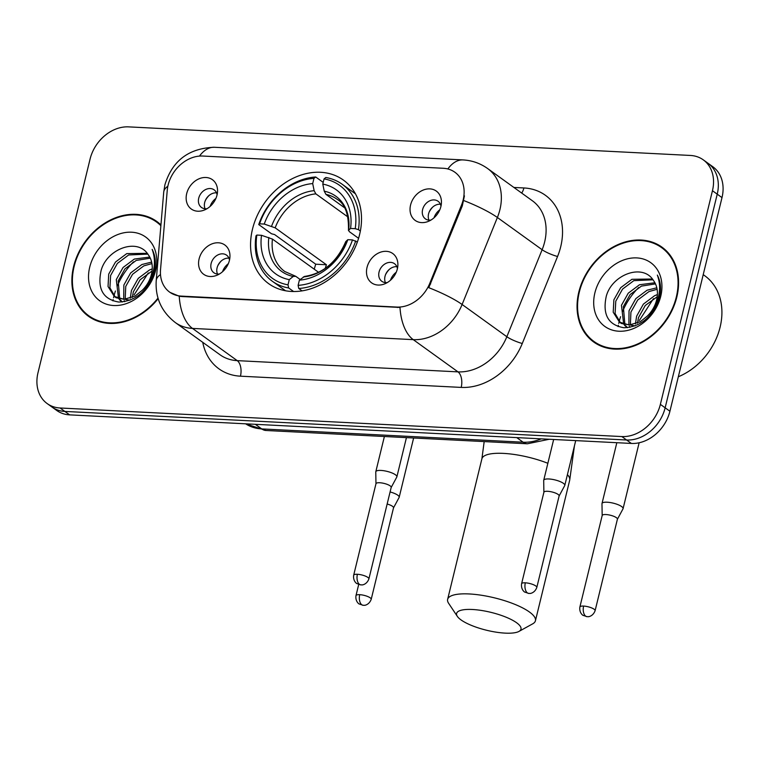 <?xml version="1.0" encoding="UTF-8"?>
<svg xmlns="http://www.w3.org/2000/svg" width="760" height="760" viewBox="0 0 760 760"><rect width="100%" height="100%" fill="white"/><g stroke="black" fill="none" stroke-linecap="round" stroke-linejoin="round"><path stroke-width="1.14" d="M252.491 229.149A63.859 50.597 -54.2 0 0 268.707 283.689A63.859 50.597 -54.2 0 0 359.584 234.593A63.859 50.597 -54.2 0 0 343.358 180.053A63.859 50.597 -54.2 0 0 252.491 229.149M397.337 268.964A18.069 14.316 125.8 0 1 384.617 283.898A18.069 14.316 125.8 0 1 367.033 267.416A18.069 14.316 125.8 0 1 384.731 251.332A18.069 14.316 125.8 0 1 397.86 265.515A18.069 14.316 125.8 0 1 397.337 268.964M397.423 268.594A10.839 8.588 -54.2 0 0 394.487 263.691A10.839 8.588 -54.2 0 0 379.059 272.023A10.839 8.588 -54.2 0 0 381.805 281.285A10.839 8.588 -54.2 0 0 387.391 282.52M229.416 260.423A18.069 14.316 125.8 0 1 216.695 275.358A18.069 14.316 125.8 0 1 199.111 258.875A18.069 14.316 125.8 0 1 216.809 242.791A18.069 14.316 125.8 0 1 229.938 256.975A18.069 14.316 125.8 0 1 229.416 260.423M229.501 260.053A10.839 8.588 -54.2 0 0 226.565 255.151A10.839 8.588 -54.2 0 0 211.137 263.483A10.839 8.588 -54.2 0 0 213.892 272.745A10.839 8.588 -54.2 0 0 219.469 273.98M440.895 206.511A18.069 14.316 125.8 0 1 428.165 221.454A18.069 14.316 125.8 0 1 410.58 204.972A18.069 14.316 125.8 0 1 428.279 188.888A18.069 14.316 125.8 0 1 441.417 203.072A18.069 14.316 125.8 0 1 440.895 206.511M440.98 206.141A10.839 8.588 -54.2 0 0 438.045 201.239A10.839 8.588 -54.2 0 0 422.608 209.579A10.839 8.588 -54.2 0 0 425.362 218.842A10.839 8.588 -54.2 0 0 430.948 220.077M216.999 195.13A18.069 14.316 125.8 0 1 204.278 210.064A18.069 14.316 125.8 0 1 186.694 193.582A18.069 14.316 125.8 0 1 204.392 177.498A18.069 14.316 125.8 0 1 217.521 191.681A18.069 14.316 125.8 0 1 216.999 195.13M217.084 194.759A10.839 8.588 -54.2 0 0 214.149 189.857A10.839 8.588 -54.2 0 0 198.721 198.189A10.839 8.588 -54.2 0 0 201.476 207.451A10.839 8.588 -54.2 0 0 207.052 208.686M385.405 282.587A10.839 8.588 125.8 0 1 385.016 276.317A10.839 8.588 125.8 0 1 396.862 266.684M217.483 274.047A10.839 8.588 125.8 0 1 217.103 267.776A10.839 8.588 125.8 0 1 228.94 258.144M428.953 220.143A10.839 8.588 125.8 0 1 428.573 213.873A10.839 8.588 125.8 0 1 440.42 204.231M205.067 208.753A10.839 8.588 125.8 0 1 204.687 202.483A10.839 8.588 125.8 0 1 216.524 192.85M167.248 190.304A32.528 25.773 125.8 0 1 168.121 185.012A32.528 25.773 125.8 0 1 202.796 156.037L443.26 168.273A32.528 25.773 125.8 0 1 454.879 172.235A32.528 25.773 125.8 0 1 461.443 205.266L429.78 283.347A32.528 25.773 125.8 0 1 396.805 307.069L181.279 296.106A32.528 25.773 125.8 0 1 169.67 292.144A32.528 25.773 125.8 0 1 160.531 269.648L167.248 190.304M160.939 224.931A58.434 46.303 -54.2 0 0 156.798 221.454A58.434 46.303 -54.2 0 0 73.644 266.38A58.434 46.303 -54.2 0 0 88.483 316.284A58.434 46.303 -54.2 0 0 158.156 298.642M88.198 315.324A58.434 46.303 -54.2 0 0 90.934 317.908M578.816 292.068A58.434 46.303 -54.2 0 0 593.655 341.981A58.434 46.303 -54.2 0 0 676.818 297.055A58.434 46.303 -54.2 0 0 661.969 247.152A58.434 46.303 -54.2 0 0 578.816 292.068M593.37 341.022A58.434 46.303 -54.2 0 0 596.115 343.606M47.187 403.588L56.724 410.457A36.147 28.642 -54.2 0 0 69.635 414.865L631.38 443.441A36.147 28.642 -54.2 0 0 669.921 411.245L722 197.6L717.231 194.161A36.147 28.642 -54.2 0 0 708.044 163.286A36.147 28.642 -54.2 0 1 717.231 194.161L665.142 407.806L717.231 194.161L712.452 190.722A36.147 28.642 -54.2 0 0 703.275 159.847A36.147 28.642 -54.2 0 0 690.365 155.448L128.62 126.873A36.147 28.642 -54.2 0 0 90.079 159.068L38 372.713A36.147 28.642 -54.2 0 0 47.187 403.588A36.147 28.642 -54.2 0 0 60.087 407.987L621.841 436.563A36.147 28.642 -54.2 0 0 660.373 404.367L712.452 190.722M631.38 443.441L626.611 440.002A36.147 28.642 -54.2 0 0 665.142 407.806A36.147 28.642 -54.2 0 1 626.611 440.002L64.856 411.426L626.611 440.002L621.841 436.563M51.955 407.027A36.147 28.642 -54.2 0 0 64.856 411.426A36.147 28.642 -54.2 0 1 51.955 407.027M464.417 195.852L462.308 205.893L428.792 287.688A42.17 7.562 22.1 0 1 462.108 304.494A48.193 38.18 125.8 0 1 413.25 339.644A42.17 22.904 92.9 0 1 399.998 307.448L181.868 296.533L179.236 296.229L169.993 292.381M664.288 248.966A58.434 46.303 -54.2 0 0 660.972 247.18M159.115 223.269A58.434 46.303 -54.2 0 0 155.791 221.483M722 197.6A36.147 28.642 -54.2 0 0 712.813 166.725L703.275 159.847M160.873 225.701A57.836 45.818 -54.2 0 0 156.446 221.948A57.836 45.818 -54.2 0 0 74.147 266.409A57.836 45.818 -54.2 0 0 88.835 315.799A57.836 45.818 -54.2 0 0 157.985 298.091M133.504 261.829A60.239 47.728 -54.2 0 0 117.116 286.434M115.425 291.004A60.239 47.728 -54.2 0 0 114.01 295.858M113.933 296.153A60.239 47.728 -54.2 0 0 113.876 296.381A60.239 47.728 -54.2 0 0 113.553 297.758M130.273 298.214L131.432 290.491L138.225 278.397L149.482 269.981L152.237 268.888M132.259 297.464L133.332 291.859L140.115 279.765L152.048 271.044M124.678 301.682L124.203 300.647M123.709 299.335L123.861 285.038L130.644 272.945L141.901 264.518L151.639 262.095M125.191 299.269L125.751 286.406L132.544 274.303L143.802 265.886L151.934 263.587M121.885 301.881L119.282 299.497M118.522 298.547L116.289 279.585L123.073 267.482L134.33 259.065L149.739 257.06M122.265 302.005L120.422 299.915M119.719 298.88L118.18 280.944L124.963 268.85L136.22 260.423L150.299 258.191M142.12 290.387A27.227 21.575 -54.2 0 0 151.439 274.331A27.227 21.575 -54.2 0 0 148.248 254.723C137.617 237.234 106.761 248.9 101.089 270.608C97.166 288.904 103.085 299.392 118.826 302.052C135.156 301.283 146.803 291.812 153.767 273.628L154.289 271.728C156.227 263.387 155.524 255.94 152.161 249.384C154.926 256.88 155.144 264.774 152.836 273.058C150.727 280.088 147.155 285.865 142.12 290.387L135.071 296.058L124.041 299.326L114.304 296.428L108.043 286.529L108.709 274.123L115.501 262.029L126.758 253.602L147.212 253.327M152.484 275.082L150.812 280.849M129.979 300.19L116.204 297.787L114.304 296.428M115.282 297.074L109.915 287.812L110.609 275.49L117.391 263.387L128.649 254.97L147.81 254.106M89.709 267.197A39.282 31.122 -54.2 0 0 113.705 305.529A39.282 31.122 -54.2 0 0 155.582 270.55A39.282 31.122 -54.2 0 0 131.575 232.208A39.282 31.122 -54.2 0 0 89.709 267.197M134.093 294.861L148.295 272.954M113.173 299.62A60.239 47.728 -54.2 0 0 112.945 300.894M88.835 315.799L93.603 319.238A57.836 45.818 -54.2 0 0 94.259 319.694M667.033 251.55A57.836 45.818 -54.2 0 0 666.396 251.076L661.618 247.637A57.836 45.818 -54.2 0 0 579.319 292.096A57.836 45.818 -54.2 0 0 594.006 341.487A57.836 45.818 -54.2 0 0 676.314 297.027A57.836 45.818 -54.2 0 0 661.618 247.637M678.328 376.76A60.239 47.728 -54.2 0 0 720.091 327.218A60.239 47.728 -54.2 0 0 704.786 275.766L703.218 274.635M638.675 287.527A60.239 47.728 -54.2 0 0 622.288 312.132M620.597 316.702A60.239 47.728 -54.2 0 0 619.181 321.556M619.106 321.841A60.239 47.728 -54.2 0 0 619.048 322.078A60.239 47.728 -54.2 0 0 618.735 323.456M635.445 323.912L636.614 316.188L643.397 304.095L654.654 295.668L657.409 294.585M637.431 323.161L638.505 317.556L645.288 305.453L657.219 296.742M629.85 327.38L629.375 326.344M628.881 325.033L629.033 310.735L635.825 298.632L647.083 290.216L656.811 287.793M630.363 324.966L630.923 312.094L637.716 300L648.973 291.574L657.115 289.284M627.057 327.579L624.454 325.195M623.694 324.244L621.461 305.273L628.244 293.18L639.502 284.753L654.911 282.748M627.437 327.693L625.594 325.613M624.891 324.577L623.352 306.641L630.144 294.538L641.402 286.121L655.481 283.888M647.301 316.074A27.227 21.575 -54.2 0 0 656.611 300.019A27.227 21.575 -54.2 0 0 653.419 280.421C642.789 262.931 611.933 274.598 606.261 296.295C602.347 314.602 608.256 325.09 623.998 327.75C640.328 326.981 651.975 317.499 658.948 299.326L659.461 297.426C661.409 289.085 660.697 281.637 657.333 275.082C660.098 282.577 660.326 290.462 658.008 298.747C655.899 305.786 652.327 311.562 647.301 316.074L640.243 321.746L629.213 325.023L619.486 322.126L613.216 312.227L613.88 299.82L620.673 287.717L631.931 279.3L652.384 279.024M657.656 300.779L655.984 306.546M635.151 325.888L621.376 323.484L619.486 322.126M620.454 322.762L615.087 313.51L615.781 301.178L622.563 289.085L633.821 280.659L652.982 279.803M594.88 292.885A39.282 31.122 -54.2 0 0 618.878 331.227A39.282 31.122 -54.2 0 0 660.753 296.238A39.282 31.122 -54.2 0 0 636.747 257.906A39.282 31.122 -54.2 0 0 594.88 292.885M639.264 320.558L653.467 298.651M618.345 325.308A60.239 47.728 -54.2 0 0 618.117 326.591M594.006 341.487L598.785 344.926A57.836 45.818 -54.2 0 0 599.431 345.391M505.191 633.128A33.136 9.205 -166.3 0 0 518.975 631.408A33.136 9.205 -166.3 0 0 509.561 618.725A33.136 9.205 -166.3 0 0 472.387 609.491A33.136 9.205 -166.3 0 0 457.349 616.389A33.136 9.205 -166.3 0 0 505.191 633.128M457.349 616.389L448.656 603.355A45.182 12.559 13.7 0 1 447.63 599.364A45.182 12.559 13.7 0 1 469.167 593.95A45.182 12.559 13.7 0 1 514.625 604.257A45.182 12.559 13.7 0 1 535.429 620.768A45.182 12.559 13.7 0 1 532.693 623.836L518.975 631.408M293.598 291.526L288.648 287.964L288.012 284.838A57.351 45.438 -54.2 0 1 256.842 235.059L261.516 235.296A51.813 41.05 -54.2 0 0 289.275 279.642L293.236 276.45L295.745 276.308L300.19 279.499M318.601 272.337L272.441 239.077L261.516 235.296M314.269 269.211A57.228 45.343 125.8 0 1 315.751 264.214L274.598 234.564L271.51 233.766L258.742 224.57L259.578 223.82A57.351 45.438 -54.2 0 1 313.956 178.381L315.704 176.985A59.764 47.348 -54.2 0 0 258.742 224.57M355.442 193.819A59.764 47.348 -54.2 0 0 354.93 193.439L342.161 184.243A59.764 47.348 -54.2 0 0 325.812 177.498L324.064 178.894A57.351 45.438 -54.2 0 1 355.233 228.684L358.454 229.643A59.764 47.348 -54.2 0 0 342.161 184.243M256.842 235.059L255.997 235.818A59.764 47.348 -54.2 0 0 272.298 281.219L285.057 290.415A59.764 47.348 -54.2 0 0 285.579 290.785M358.454 229.643L360.363 231.011M357.333 242.06L352.488 239.923A57.351 45.438 -54.2 0 1 298.11 285.361L298.756 288.477A59.764 47.348 -54.2 0 0 355.718 240.891M298.756 288.477L302.091 290.88M272.298 281.219A59.764 47.348 -54.2 0 0 288.648 287.964M355.233 228.684L350.559 228.446A51.813 41.05 -54.2 0 0 322.791 184.1L324.064 178.894M298.11 285.361L299.383 280.155A51.813 41.05 -54.2 0 0 347.814 239.685L352.488 239.923M289.275 279.642L288.012 284.838M322.791 184.1L324.244 191.188L325.954 194.37L344.546 207.765M358.577 238.307L349.258 231.6L348.64 230.156L350.559 228.446M347.814 239.685L345.743 241.632C336.851 262.019 323.114 273.628 304.532 276.431L299.383 280.155M325.954 194.37A44.584 35.321 -54.2 0 1 336.908 199.167C345.03 203.756 348.878 214.196 348.46 230.489L348.64 230.156A46.341 36.717 -54.2 0 0 324.244 191.188M294.966 275.956L295.745 276.308M315.704 176.985L323.209 182.391M313.956 178.381L312.692 183.587A51.813 41.05 -54.2 0 0 264.252 224.057L259.578 223.82M347.976 217.008L315.846 193.857L314.146 190.674L312.692 183.587M264.252 224.057L275.177 227.829L326.439 264.755A44.584 35.321 -54.2 0 0 325.242 268.403M326.439 264.755L315.751 264.214M215.906 198.407A13.252 10.498 -54.2 0 0 210.14 206.406M393.499 507.88L399.104 497.477A10.839 3.011 -166.3 0 0 399.18 497.268A10.839 3.011 -166.3 0 0 397.746 495.168A10.839 3.011 -166.3 0 0 390.089 491.957M393.462 507.946A7.828 2.175 -166.3 0 0 393.519 507.803A7.828 2.175 -166.3 0 0 392.474 506.283A7.828 2.175 -166.3 0 0 387.153 504.022M208.971 195.567A18.069 14.316 -54.2 0 0 205.257 200.725M439.802 209.798A13.252 10.498 -54.2 0 0 434.036 217.797M617.395 519.27L623 508.858A10.839 3.011 -166.3 0 0 623.077 508.658A10.839 3.011 -166.3 0 0 621.632 506.55A10.839 3.011 -166.3 0 0 607.173 502.217A10.839 3.011 -166.3 0 0 602.005 503.519A10.839 3.011 -166.3 0 0 601.986 503.737L602.177 515.556M617.348 519.336A7.828 2.175 -166.3 0 0 617.414 519.184A7.828 2.175 -166.3 0 0 616.369 517.664A7.828 2.175 -166.3 0 0 605.919 514.539A7.828 2.175 -166.3 0 0 602.195 515.48A7.828 2.175 -166.3 0 0 602.177 515.641M432.858 206.957A18.069 14.316 -54.2 0 0 429.144 212.116M228.323 263.701A13.252 10.498 -54.2 0 0 222.566 271.7M391.181 487.473L396.786 477.071A10.839 3.011 -166.3 0 0 396.872 476.862A10.839 3.011 -166.3 0 0 395.428 474.762A10.839 3.011 -166.3 0 0 380.969 470.43A10.839 3.011 -166.3 0 0 375.801 471.732A10.839 3.011 -166.3 0 0 375.772 471.95L375.962 483.759M391.144 487.54A7.828 2.175 -166.3 0 0 391.2 487.397A7.828 2.175 -166.3 0 0 390.165 485.877A7.828 2.175 -166.3 0 0 379.715 482.742A7.828 2.175 -166.3 0 0 375.981 483.683A7.828 2.175 -166.3 0 0 375.962 483.844M221.388 260.86A18.069 14.316 -54.2 0 0 217.673 266.019M396.245 272.241A13.252 10.498 -54.2 0 0 390.478 280.24M559.103 496.014L564.708 485.611A10.839 3.011 -166.3 0 0 564.794 485.402A10.839 3.011 -166.3 0 0 563.35 483.303A10.839 3.011 -166.3 0 0 548.881 478.971A10.839 3.011 -166.3 0 0 543.723 480.272A10.839 3.011 -166.3 0 0 543.694 480.491L543.885 492.3M559.065 496.081A7.828 2.175 -166.3 0 0 559.122 495.938A7.828 2.175 -166.3 0 0 558.077 494.418A7.828 2.175 -166.3 0 0 547.637 491.292A7.828 2.175 -166.3 0 0 543.903 492.223A7.828 2.175 -166.3 0 0 543.885 492.385M389.3 269.401A18.069 14.316 -54.2 0 0 385.595 274.559M181.279 296.106L181.868 296.533M396.805 307.069L397.385 307.496M429.78 283.347L430.644 283.974M461.443 205.266L462.308 205.893M513.893 187.454L523.896 187.957A12.046 6.545 -87.1 0 1 521.683 193.068M523.896 187.957A60.239 47.728 125.8 0 1 560.709 246.753A60.239 47.728 125.8 0 1 557.564 256.481L522.281 343.482A60.239 47.728 125.8 0 1 461.206 387.41L240.454 376.181A60.239 47.728 125.8 0 1 202.749 342.323M544.644 241.946A48.193 38.18 -54.2 0 0 532.399 200.782L487.663 168.559A48.193 38.18 125.8 0 1 499.899 209.712A48.193 38.18 125.8 0 1 497.382 217.493L462.108 304.494L506.844 336.727L542.127 249.726A48.193 38.18 -54.2 0 0 544.644 241.946M447.849 168.957A42.17 22.904 -87.1 0 1 463.001 159.923L214.453 147.279C188.803 148.171 172.292 160.664 164.92 184.775L163.714 192.185A42.17 15.523 4.8 0 1 167.846 186.219M163.714 192.185L156.227 280.601C155.163 297.787 161.519 311.762 175.284 322.534A48.193 38.18 125.8 0 0 192.498 328.415L237.234 360.639L457.985 371.868L413.25 339.644L192.498 328.415A42.17 22.904 -87.1 0 1 179.236 296.229M156.227 280.601A42.17 15.523 4.8 0 1 160.493 274.55M463.837 200.593A42.17 7.562 22.1 0 1 497.382 217.493L542.127 249.726A12.046 2.166 -157.9 0 0 557.564 256.481M214.453 147.279A42.17 22.904 92.9 0 0 199.462 156.094M60.087 407.987L69.635 414.865M660.373 404.367L669.921 411.245M461.206 387.41A12.046 6.545 -87.1 0 0 457.985 371.868A48.193 38.18 -54.2 0 0 506.844 336.727A12.046 2.166 -157.9 0 0 522.281 343.482M175.284 322.534L220.02 354.768A48.193 38.18 -54.2 0 0 237.234 360.639A12.046 6.545 -87.1 0 1 240.454 376.181M245.651 423.823A48.193 38.18 -54.2 0 0 261.716 428.906L255.331 424.308M549.233 439.261L527.392 443.783L265.971 430.483A24.102 13.091 -87.1 0 1 261.716 428.906L523.136 442.206L516.753 437.608M527.392 443.783A24.102 13.091 -87.1 0 1 523.136 442.206A48.193 38.18 -54.2 0 0 541.253 438.852M547.856 463.286A45.182 12.559 -166.3 0 0 503.424 453.387A45.182 12.559 -166.3 0 0 481.897 458.802L484.177 441.579M574.446 445.787L569.696 480.206A45.182 12.559 -166.3 0 0 567.416 474.639M272.441 239.077A44.584 35.321 -54.2 0 0 284.791 271.51L294.966 275.947M303.335 276.963A46.341 36.717 -54.2 0 0 345.904 241.405M268.841 237.481A46.341 36.717 -54.2 0 0 293.236 276.45M314.146 190.674A46.341 36.717 -54.2 0 0 271.577 226.243M315.846 193.857A44.584 35.321 -54.2 0 0 275.177 227.829M359.717 594.681A7.828 2.175 -166.3 0 0 355.984 595.621C355.148 601.464 359.157 604.19 359.204 603.962L363.195 605.302A7.828 4.256 92.9 0 1 361.817 604.789A7.828 4.256 -87.1 0 1 359.717 594.681A7.828 2.175 -166.3 0 1 367.602 596.476A7.828 2.175 -166.3 0 1 371.203 599.336L393.519 507.803M583.614 606.072A7.828 2.175 -166.3 0 0 579.88 607.012C579.044 612.855 583.053 615.581 583.1 615.353L587.091 616.683A7.828 4.256 92.9 0 1 585.703 616.179A7.828 4.256 -87.1 0 1 583.614 606.072A7.828 2.175 -166.3 0 1 591.489 607.857A7.828 2.175 -166.3 0 1 595.099 610.717L617.414 519.184M357.399 574.275A7.828 2.175 -166.3 0 0 353.675 575.216C352.839 581.058 356.839 583.784 356.896 583.556L360.886 584.896A7.828 4.256 92.9 0 1 359.499 584.383A7.828 4.256 -87.1 0 1 357.399 574.275A7.828 2.175 -166.3 0 1 365.284 576.07A7.828 2.175 -166.3 0 1 368.885 578.93L391.2 487.397M525.322 582.815A7.828 2.175 -166.3 0 0 521.588 583.756C520.752 589.598 524.761 592.325 524.808 592.097L528.798 593.436A7.828 4.256 92.9 0 1 527.421 592.923A7.828 4.256 -87.1 0 1 525.322 582.815A7.828 2.175 -166.3 0 1 533.207 584.611A7.828 2.175 -166.3 0 1 536.807 587.471L559.122 495.938M487.663 168.559C480.253 163.295 472.026 160.417 463.001 159.923M265.971 430.483L245.641 423.823M160.92 225.169L156.446 221.948M569.696 480.206L535.429 620.768M481.897 458.802L447.63 599.364M413.63 437.998L399.18 497.268M355.984 595.621L358.701 584.468M371.203 599.336C368.99 605.359 363.755 605.511 364.325 605.274L363.195 605.302M639.141 442.766L623.077 508.658M616.835 442.7L602.005 503.519M579.88 607.012L602.195 515.48M595.099 610.717C592.876 616.74 587.642 616.892 588.211 616.664L587.091 616.683M406.438 437.627L396.872 476.862M384.389 436.506L375.801 471.732M353.675 575.216L375.981 483.683M368.885 578.93C366.671 584.953 361.437 585.105 362.007 584.867L360.886 584.896M575.709 440.61L564.794 485.402M553.66 439.489L543.723 480.272M521.588 583.756L543.903 492.223M536.807 587.471C534.593 593.494 529.359 593.645 529.929 593.408L528.798 593.436"/></g></svg>
